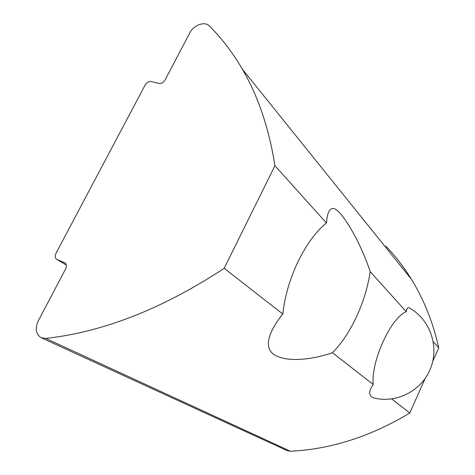 <?xml version="1.0" encoding="UTF-8"?>
<svg xmlns="http://www.w3.org/2000/svg" width="475" height="475" viewBox="0 0 475 475"><rect width="100%" height="100%" fill="white"/><g stroke="black" fill="none" stroke-linecap="round" stroke-linejoin="round"><path stroke-width="0.71" d="M406.256 311.725C406.63 308.364 407.657 307.105 409.349 307.954C430.267 319.396 439.886 347.421 430.029 369.55C421.325 390.913 396.453 403.495 374.312 398.062C368.517 396.18 368.149 391.655 373.207 384.477C370.868 361.297 390.984 317.46 406.256 311.725L370.173 271.611C360.709 242.636 342.612 211.797 334.543 208.786C330.048 207.32 327.328 212.034 326.384 222.929L274.93 165.727L224.188 268.322C162.794 308.685 103.312 332.055 45.748 338.432L41.26 337.778C35.857 334.341 34.871 328.694 38.303 320.827L65.615 268.927C66.827 266.238 66.583 264.213 64.885 262.847L56.656 259.344C54.981 257.996 54.744 255.995 55.955 253.353L145.166 84.983C146.799 82.377 148.835 81.231 151.264 81.54L158.876 83.452C161.34 83.772 163.394 82.614 165.051 79.978L189.828 32.888C193.646 25.11 204.802 20.995 209.22 25.84C221.611 38.142 232.637 52.571 242.309 69.118C258.157 96.164 269.028 128.369 274.93 165.727M375.974 398.406L374.312 398.056M385.742 246.002C395.295 255.906 403.875 267.033 411.492 279.383C423.938 299.582 433.022 322.406 438.746 347.848L433.147 341.626M438.746 347.848L432.636 361.6M425.226 378.254L409.782 412.989C370.749 436.501 330.962 449.255 290.439 451.244L287.167 450.627L41.26 337.778M370.173 271.611C365.946 301.494 350.651 334.715 332.452 352.711C312.681 359.622 289.958 361.819 277.507 356.434C262.337 350.312 267.508 332.91 282.803 314.011C284.751 296.436 289.815 278.997 297.997 261.683C306.363 244.607 315.827 231.687 326.384 222.929M282.803 314.011L224.188 268.322M373.207 384.477L332.452 352.711M409.782 412.989L391.637 398.84M66.292 265.008L57.095 259.57M290.439 451.244L45.748 338.432M65.146 263.037L64.428 262.61M242.309 69.118L411.492 279.383M56.656 259.344L66.298 265.044M333.444 208.436L334.412 208.733"/></g></svg>
